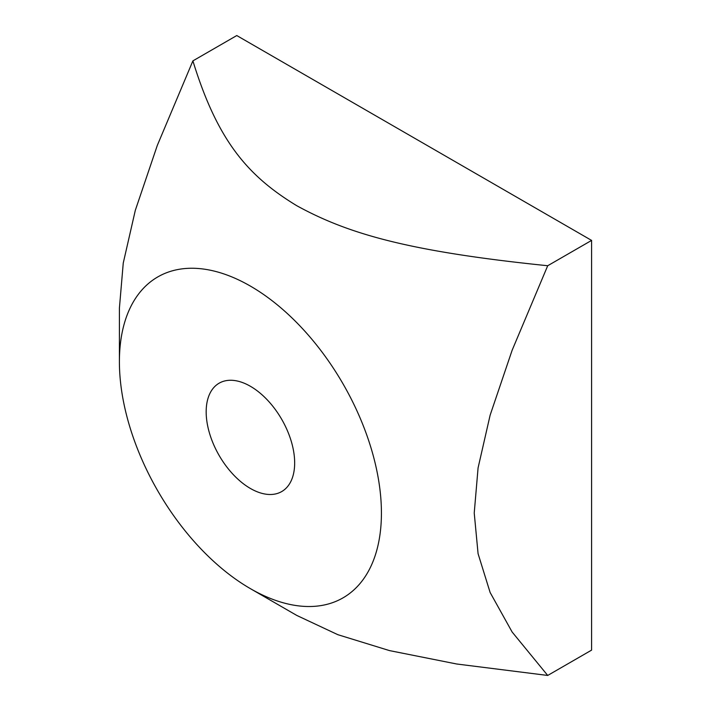 <?xml version="1.0" encoding="UTF-8"?>
<svg xmlns="http://www.w3.org/2000/svg" width="711" height="711" viewBox="0 0 711 711"><rect width="100%" height="100%" fill="white"/><g stroke="black" fill="none" stroke-linecap="round" stroke-linejoin="round"><path stroke-width="1.07" d="M250.414 488.466A62.568 36.128 60 0 1 209.541 433.337A62.568 36.128 60 0 1 219.13 383.193A62.568 36.128 60 0 1 250.414 386.295A62.568 36.128 60 0 1 291.297 441.433A62.568 36.128 60 0 1 281.707 491.568A62.568 36.128 60 0 1 250.414 488.466M119.404 361.739L119.404 308.165L123.252 263.061L135.312 210.332L157.309 145.408L192.894 60.879C217.655 141.382 248.183 176.186 296.816 205.737C348.008 233.821 408.274 251.436 547.71 265.736L512.133 350.256L490.128 415.18L478.076 467.909L474.228 513.022L478.076 553.682L490.128 592.494L512.133 632.017L547.71 675.45L456.72 664.003L389.495 650.601L337.805 634.674L296.816 615.45L250.414 588.664A185.278 106.97 -120 0 0 381.425 513.022A185.278 106.97 -120 0 0 250.414 286.106A185.278 106.97 -120 0 0 119.404 361.739A185.278 106.97 -120 0 0 250.414 588.664M547.71 265.736L591.596 240.407L236.772 35.55L192.894 60.879M591.596 240.407L591.596 650.121L547.71 675.45"/></g></svg>
